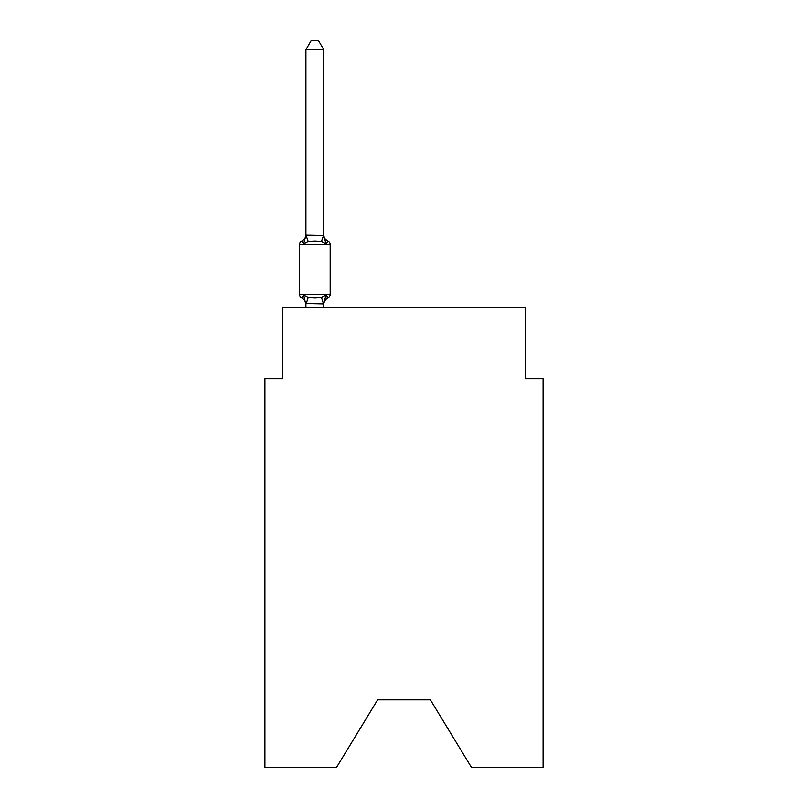 <?xml version="1.0" encoding="UTF-8"?>
<svg xmlns="http://www.w3.org/2000/svg" width="808" height="808" viewBox="0 0 808 808"><rect width="100%" height="100%" fill="white"/><g stroke="black" fill="none" stroke-linecap="round" stroke-linejoin="round"><path stroke-width="1.21" d="M430.391 699.839L471.589 767.6L543.087 767.6L543.087 378.861L525.261 378.861L525.261 307.525L282.739 307.525L282.739 378.861L264.913 378.861L264.913 767.6L336.411 767.6L377.609 699.839L430.391 699.839L377.609 699.839M323.756 49.672L305.919 49.672L311.272 40.4L318.402 40.4L323.756 49.672L323.756 235.37L325.988 243.885L328.169 241.37A3.565 3.565 0 0 1 330.179 244.582L330.179 294.506A3.565 3.565 0 0 1 328.169 297.718L325.988 295.203L328.169 297.718L325.988 295.203L328.169 297.718L325.988 295.203L328.169 297.718L325.988 295.203L328.169 297.718L325.988 295.203L328.169 297.718L325.988 295.203L328.169 297.718L325.988 295.203L328.169 297.718L325.988 295.203L328.169 297.718L325.988 295.203L328.169 297.718L325.988 295.203L328.169 297.718L325.988 295.203L328.169 297.718L325.988 295.203L328.169 297.718L325.988 295.203L328.169 297.718L325.988 295.203L328.169 297.718L325.988 295.203L328.169 297.718L325.988 295.203L323.614 304.091L305.919 303.717L305.919 304.767A7.848 7.848 0 0 0 301.505 297.718A3.565 3.565 0 0 1 299.505 294.506A3.565 3.565 0 0 0 301.505 297.718A3.565 3.565 0 0 1 299.505 294.506A3.565 3.565 0 0 0 301.505 297.718L303.697 295.203L301.505 297.718A3.565 3.565 0 0 1 299.505 294.506A3.565 3.565 0 0 0 301.505 297.718A3.565 3.565 0 0 1 299.505 294.506A3.565 3.565 0 0 0 301.505 297.718A3.565 3.565 0 0 1 299.505 294.506A3.565 3.565 0 0 0 301.505 297.718A3.565 3.565 0 0 1 299.505 294.506A3.565 3.565 0 0 0 301.505 297.718A3.565 3.565 0 0 1 299.505 294.506A3.565 3.565 0 0 0 301.505 297.718A3.565 3.565 0 0 1 299.505 294.506A3.565 3.565 0 0 0 301.505 297.718A3.565 3.565 0 0 1 299.505 294.506A3.565 3.565 0 0 0 301.505 297.718A3.565 3.565 0 0 1 299.505 294.506A3.565 3.565 0 0 0 301.505 297.718A3.565 3.565 0 0 1 299.505 294.506A3.565 3.565 0 0 0 301.505 297.718A3.565 3.565 0 0 1 299.505 294.506A3.565 3.565 0 0 0 301.505 297.718A3.565 3.565 0 0 1 299.505 294.506A3.565 3.565 0 0 0 301.505 297.718A3.565 3.565 0 0 1 299.505 294.506A3.565 3.565 0 0 0 301.505 297.718A3.565 3.565 0 0 1 299.505 294.506A3.565 3.565 0 0 0 301.505 297.718A3.565 3.565 0 0 1 299.505 294.506A3.565 3.565 0 0 0 301.505 297.718A3.565 3.565 0 0 1 299.505 294.506A3.565 3.565 0 0 0 301.505 297.718A3.565 3.565 0 0 1 299.505 294.506A3.565 3.565 0 0 0 301.505 297.718A3.565 3.565 0 0 1 299.505 294.506A3.565 3.565 0 0 0 301.505 297.718A3.565 3.565 0 0 1 299.505 294.506A3.565 3.565 0 0 0 301.505 297.718A3.565 3.565 0 0 1 299.505 294.506A3.565 3.565 0 0 0 301.505 297.718L303.697 295.203L301.505 297.718A3.565 3.565 0 0 1 299.505 294.506A3.565 3.565 0 0 0 301.505 297.718L303.697 295.203L301.505 297.718A3.565 3.565 0 0 1 299.505 294.506A3.565 3.565 0 0 0 301.505 297.718L303.697 295.203L301.505 297.718A3.565 3.565 0 0 1 299.505 294.506A3.565 3.565 0 0 0 301.505 297.718L303.697 295.203L301.505 297.718A3.565 3.565 0 0 1 299.505 294.506A3.565 3.565 0 0 0 301.505 297.718L303.697 295.203L301.505 297.718A3.565 3.565 0 0 1 299.505 294.506A3.565 3.565 0 0 0 301.505 297.718L303.697 295.203L301.505 297.718A3.565 3.565 0 0 1 299.505 294.506A3.565 3.565 0 0 0 301.505 297.718L303.697 295.203L301.505 297.718A3.565 3.565 0 0 1 299.505 294.506A3.565 3.565 0 0 0 301.505 297.718L303.697 295.203L301.505 297.718A3.565 3.565 0 0 1 299.505 294.506A3.565 3.565 0 0 0 301.505 297.718L303.697 295.203L301.505 297.718A3.565 3.565 0 0 1 299.505 294.506A3.565 3.565 0 0 0 301.505 297.718L303.697 295.203L301.505 297.718A3.565 3.565 0 0 1 299.505 294.506A3.565 3.565 0 0 0 301.505 297.718L303.697 295.203L301.505 297.718A3.565 3.565 0 0 1 299.505 294.506A3.565 3.565 0 0 0 301.505 297.718L303.697 295.203L301.505 297.718L303.697 295.203L301.505 297.718L303.697 295.203L301.505 297.718L303.697 295.203L301.505 297.718L303.697 295.203L301.505 297.718L303.697 295.203L301.505 297.718L303.697 295.203L301.505 297.718L303.697 295.203L301.505 297.718L303.697 295.203L301.505 297.718L303.697 295.203L301.505 297.718L303.697 295.203L308.151 297.506L314.837 297.859L321.523 297.506L325.988 295.203L328.169 297.718A3.565 3.565 0 0 0 330.179 294.506A3.565 3.565 0 0 1 328.169 297.718L327.149 297.223L328.169 297.718A3.565 3.565 0 0 0 330.179 294.506A3.565 3.565 0 0 1 328.169 297.718A3.565 3.565 0 0 0 330.179 294.506A3.565 3.565 0 0 1 328.169 297.718L327.149 297.223L328.169 297.718A3.565 3.565 0 0 0 330.179 294.506A3.565 3.565 0 0 1 328.169 297.718A3.565 3.565 0 0 0 330.179 294.506A3.565 3.565 0 0 1 328.169 297.718L327.149 297.223L328.169 297.718A3.565 3.565 0 0 0 330.179 294.506A3.565 3.565 0 0 1 328.169 297.718A3.565 3.565 0 0 0 330.179 294.506A3.565 3.565 0 0 1 328.169 297.718L327.149 297.223L328.169 297.718A3.565 3.565 0 0 0 330.179 294.506A3.565 3.565 0 0 1 328.169 297.718A3.565 3.565 0 0 0 330.179 294.506A3.565 3.565 0 0 1 328.169 297.718L327.149 297.223L328.169 297.718A3.565 3.565 0 0 0 330.179 294.506A3.565 3.565 0 0 1 328.169 297.718A3.565 3.565 0 0 0 330.179 294.506A3.565 3.565 0 0 1 328.169 297.718L327.149 297.223L328.169 297.718A3.565 3.565 0 0 0 330.179 294.506A3.565 3.565 0 0 1 328.169 297.718A3.565 3.565 0 0 0 330.179 294.506A3.565 3.565 0 0 1 328.169 297.718L327.149 297.223L328.169 297.718A3.565 3.565 0 0 0 330.179 294.506A3.565 3.565 0 0 1 328.169 297.718A3.565 3.565 0 0 0 330.179 294.506A3.565 3.565 0 0 1 328.169 297.718L327.149 297.223L328.169 297.718A3.565 3.565 0 0 0 330.179 294.506A3.565 3.565 0 0 1 328.169 297.718A3.565 3.565 0 0 0 330.179 294.506A3.565 3.565 0 0 1 328.169 297.718L327.149 297.223L328.169 297.718A3.565 3.565 0 0 0 330.179 294.506A3.565 3.565 0 0 1 328.169 297.718A3.565 3.565 0 0 0 330.179 294.506A3.565 3.565 0 0 1 328.169 297.718L327.149 297.223L328.169 297.718A3.565 3.565 0 0 0 330.179 294.506A3.565 3.565 0 0 1 328.169 297.718A3.565 3.565 0 0 0 330.179 294.506A3.565 3.565 0 0 1 328.169 297.718L327.149 297.223L328.169 297.718A3.565 3.565 0 0 0 330.179 294.506A3.565 3.565 0 0 1 328.169 297.718A3.565 3.565 0 0 0 330.179 294.506A3.565 3.565 0 0 1 328.169 297.718L327.149 297.223L328.169 297.718A3.565 3.565 0 0 0 330.179 294.506A3.565 3.565 0 0 1 328.169 297.718A3.565 3.565 0 0 0 330.179 294.506A3.565 3.565 0 0 1 328.169 297.718L327.149 297.223L328.169 297.718A3.565 3.565 0 0 0 330.179 294.506A3.565 3.565 0 0 1 328.169 297.718A3.565 3.565 0 0 0 330.179 294.506A3.565 3.565 0 0 1 328.169 297.718L327.149 297.223L328.169 297.718A3.565 3.565 0 0 0 330.179 294.506A3.565 3.565 0 0 1 328.169 297.718A3.565 3.565 0 0 0 330.179 294.506A3.565 3.565 0 0 1 328.169 297.718L327.149 297.223L328.169 297.718A3.565 3.565 0 0 0 330.179 294.506A3.565 3.565 0 0 1 328.169 297.718A3.565 3.565 0 0 0 330.179 294.506A3.565 3.565 0 0 1 328.169 297.718L327.149 297.223M323.756 234.32A7.848 7.848 0 0 0 328.169 241.37L325.988 243.885L328.169 241.37L325.988 243.885L328.169 241.37L325.988 243.885L328.169 241.37L325.988 243.885L328.169 241.37L325.988 243.885L328.169 241.37L325.988 243.885L328.169 241.37L325.988 243.885L328.169 241.37L325.988 243.885L328.169 241.37L325.988 243.885L328.169 241.37L325.988 243.885L328.169 241.37L325.988 243.885L328.169 241.37L325.988 243.885L328.169 241.37L325.988 243.885L328.169 241.37L325.988 243.885L328.169 241.37L325.988 243.885L321.523 241.592L314.837 241.228L308.151 241.592L303.697 243.885L301.505 241.37A3.565 3.565 0 0 0 299.505 244.582A3.565 3.565 0 0 1 301.505 241.37L303.697 243.885L301.505 241.37A3.565 3.565 0 0 0 299.505 244.582A3.565 3.565 0 0 1 301.505 241.37L303.697 243.885L301.505 241.37A3.565 3.565 0 0 0 299.505 244.582A3.565 3.565 0 0 1 301.505 241.37L303.697 243.885L301.505 241.37A3.565 3.565 0 0 0 299.505 244.582A3.565 3.565 0 0 1 301.505 241.37L303.697 243.885L301.505 241.37A3.565 3.565 0 0 0 299.505 244.582A3.565 3.565 0 0 1 301.505 241.37L303.697 243.885L301.505 241.37A3.565 3.565 0 0 0 299.505 244.582A3.565 3.565 0 0 1 301.505 241.37L303.697 243.885L301.505 241.37A3.565 3.565 0 0 0 299.505 244.582A3.565 3.565 0 0 1 301.505 241.37L303.697 243.885L301.505 241.37A3.565 3.565 0 0 0 299.505 244.582A3.565 3.565 0 0 1 301.505 241.37L303.697 243.885L301.505 241.37A3.565 3.565 0 0 0 299.505 244.582A3.565 3.565 0 0 1 301.505 241.37L303.697 243.885L301.505 241.37A3.565 3.565 0 0 0 299.505 244.582A3.565 3.565 0 0 1 301.505 241.37L303.697 243.885L301.505 241.37A3.565 3.565 0 0 0 299.505 244.582A3.565 3.565 0 0 1 301.505 241.37L303.697 243.885L301.505 241.37A3.565 3.565 0 0 0 299.505 244.582A3.565 3.565 0 0 1 301.505 241.37L303.697 243.885L301.505 241.37A3.565 3.565 0 0 0 299.505 244.582A3.565 3.565 0 0 1 301.505 241.37L303.697 243.885L301.505 241.37A3.565 3.565 0 0 0 299.505 244.582A3.565 3.565 0 0 1 301.505 241.37L303.697 243.885L301.505 241.37A3.565 3.565 0 0 0 299.505 244.582A3.565 3.565 0 0 1 301.505 241.37L303.697 243.885L301.505 241.37A3.565 3.565 0 0 0 299.505 244.582A3.565 3.565 0 0 1 301.505 241.37L303.697 243.885L301.505 241.37A3.565 3.565 0 0 0 299.505 244.582A3.565 3.565 0 0 1 301.505 241.37L303.697 243.885L301.505 241.37A3.565 3.565 0 0 0 299.505 244.582A3.565 3.565 0 0 1 301.505 241.37L303.697 243.885L301.505 241.37A3.565 3.565 0 0 0 299.505 244.582A3.565 3.565 0 0 1 301.505 241.37L303.697 243.885L301.505 241.37A3.565 3.565 0 0 0 299.505 244.582A3.565 3.565 0 0 1 301.505 241.37L303.697 243.885L301.505 241.37A3.565 3.565 0 0 0 299.505 244.582A3.565 3.565 0 0 1 301.505 241.37L303.697 243.885L301.505 241.37A3.565 3.565 0 0 0 299.505 244.582A3.565 3.565 0 0 1 301.505 241.37L303.697 243.885L301.505 241.37A3.565 3.565 0 0 0 299.505 244.582A3.565 3.565 0 0 1 301.505 241.37L303.697 243.885L301.505 241.37A3.565 3.565 0 0 0 299.505 244.582A3.565 3.565 0 0 1 301.505 241.37L303.697 243.885L301.505 241.37A3.565 3.565 0 0 0 299.505 244.582A3.565 3.565 0 0 1 301.505 241.37L303.697 243.885L301.505 241.37A3.565 3.565 0 0 0 299.505 244.582A3.565 3.565 0 0 1 301.505 241.37L303.697 243.885L301.505 241.37A3.565 3.565 0 0 0 299.505 244.582A3.565 3.565 0 0 1 301.505 241.37L303.697 243.885L301.505 241.37A3.565 3.565 0 0 0 299.505 244.582A3.565 3.565 0 0 1 301.505 241.37L303.697 243.885L301.505 241.37A3.565 3.565 0 0 0 299.505 244.582A3.565 3.565 0 0 1 301.505 241.37L303.697 243.885L301.505 241.37A3.565 3.565 0 0 0 299.505 244.582A3.565 3.565 0 0 1 301.505 241.37L303.697 243.885L301.505 241.37A3.565 3.565 0 0 0 299.505 244.582A3.565 3.565 0 0 1 301.505 241.37L303.697 243.885L301.505 241.37A3.565 3.565 0 0 0 299.505 244.582A3.565 3.565 0 0 1 301.505 241.37L303.697 243.885L305.919 235.047L323.756 235.37L323.756 234.32L323.756 235.37M323.756 303.717L324.594 299.526L323.756 303.717M330.179 244.582L299.505 244.582L299.505 294.506L330.179 294.506A3.565 3.565 0 0 1 328.169 297.718A7.848 7.848 0 0 0 323.756 304.767M305.919 49.672L305.919 235.047M301.505 241.37A7.848 7.848 0 0 0 305.919 234.32L305.919 235.37M323.756 307.525L323.756 304.04M305.919 307.525L305.919 304.04M303.697 295.203L305.919 304.767M325.988 295.203L328.169 297.718M308.151 297.506L306.07 304.091M321.523 297.506L323.614 304.091M306.07 235.007L308.151 241.592M323.614 235.007L321.523 241.592"/></g></svg>
